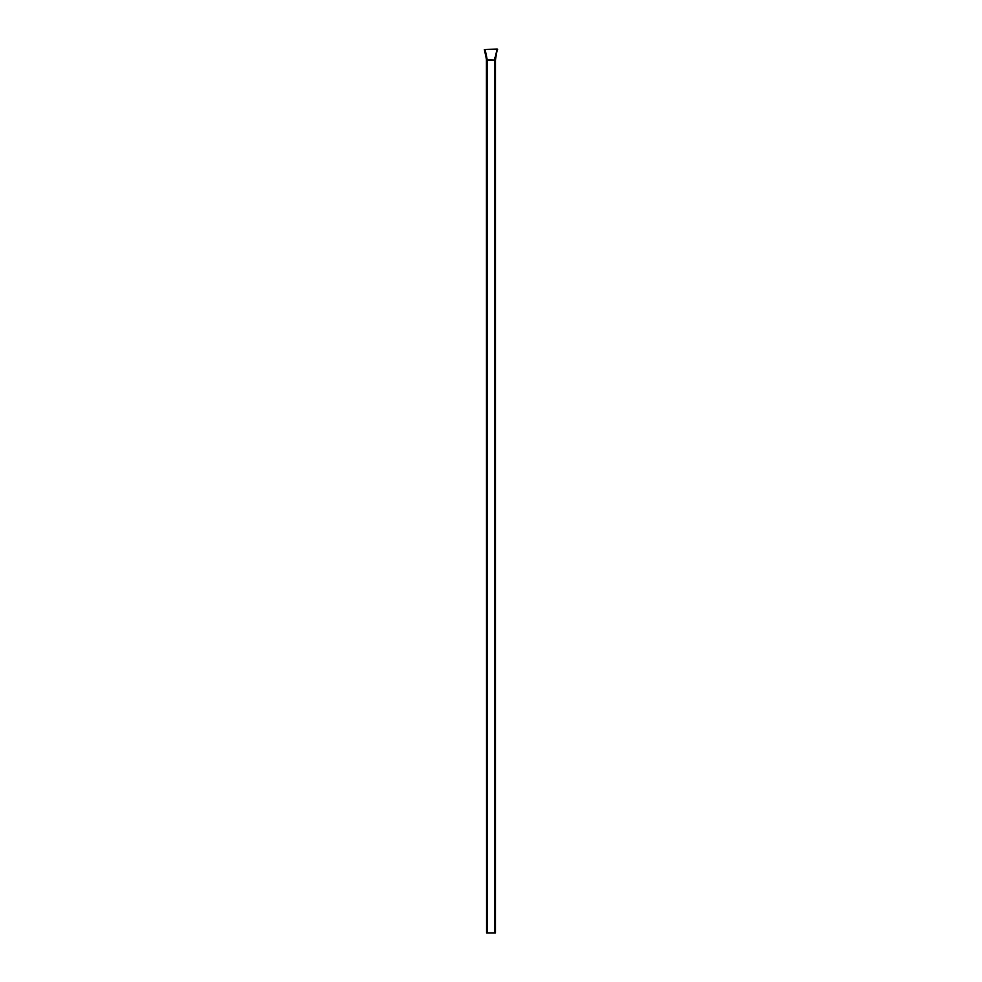 <?xml version="1.0" encoding="UTF-8"?>
<svg xmlns="http://www.w3.org/2000/svg" width="982" height="982" viewBox="0 0 982 982"><rect width="100%" height="100%" fill="white"/><g stroke="black" fill="none" stroke-linecap="round" stroke-linejoin="round"><path stroke-width="1.47" d="M497.408 49.517L494.683 60.148L495.419 60.148L495.419 932.9L495.419 60.148L494.683 60.148L494.683 932.9L495.419 932.9L486.581 932.9L487.317 932.9L487.317 60.148L494.683 60.148L494.683 932.9L487.317 932.9L487.317 60.148L485.047 49.468L496.953 49.468L494.683 60.148L486.581 59.865M486.151 55.373L486.029 54.697M486.446 57.484L486.581 932.9L486.581 60.148L487.317 60.148L485.108 49.468L484.372 49.468L486.581 60.148M494.683 60.148L494.83 57.41M484.592 49.517L497.567 49.505M495.419 60.148L497.26 49.1L484.372 49.468L497.628 49.468"/></g></svg>
